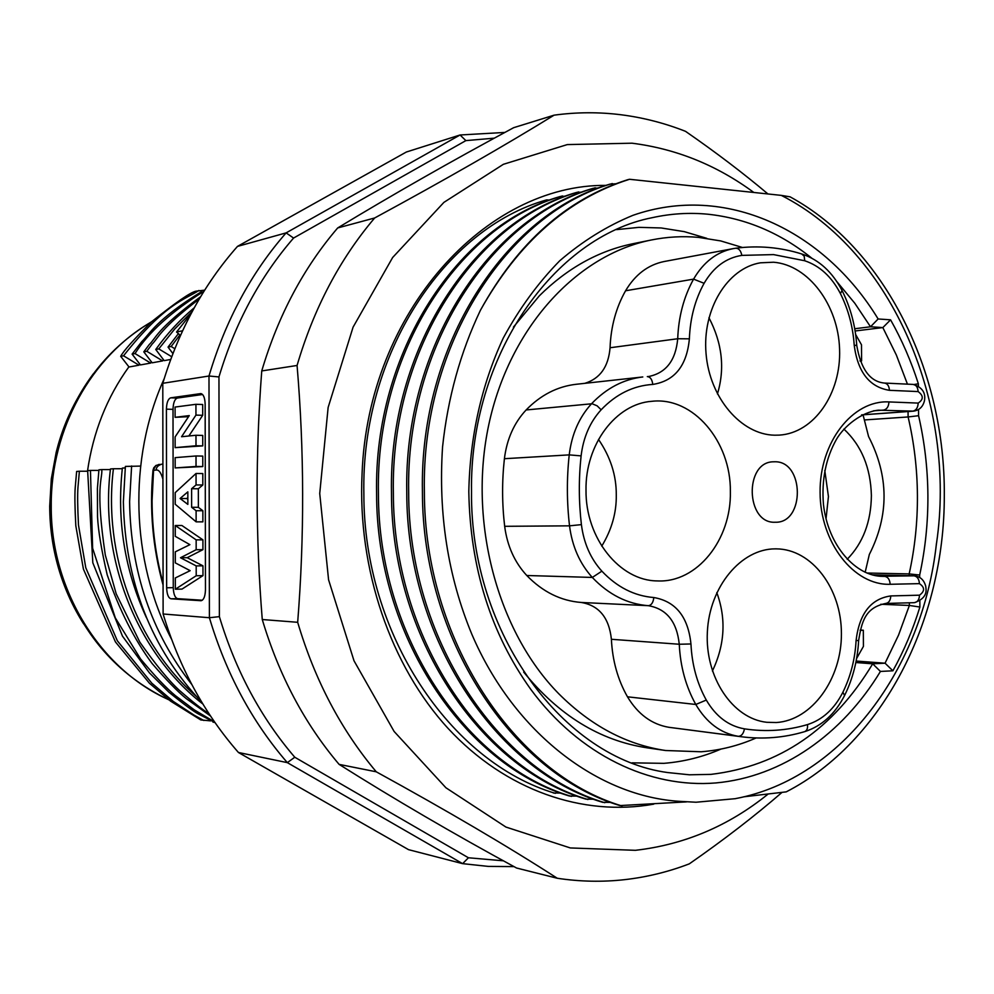 <?xml version="1.0" encoding="UTF-8"?>
<svg xmlns="http://www.w3.org/2000/svg" width="994" height="994" viewBox="0 0 994 994"><rect width="100%" height="100%" fill="white"/><g stroke="black" fill="none" stroke-linecap="round" stroke-linejoin="round"><path stroke-width="1.49" d="M909.175 575.7L909.162 573.911C914.828 548.253 917.586 522.111 917.425 495.472C917.226 468.833 914.12 442.665 908.106 416.958L864.519 419.94M918.543 409.565L918.58 415.703C924.582 441.808 927.688 468.36 927.899 495.397C928.061 522.422 925.327 548.961 919.674 575.029L909.162 573.911L866.88 573.016M918.58 415.703L908.106 416.958L908.069 411.541M936.013 547.06L936.51 543.358C956.787 406.061 893.718 252.426 781.309 195.383L629.5 179.28C568.108 198.701 518.421 242.35 480.437 310.24C460.396 352.423 447.772 398.01 442.554 446.989C438.18 514.022 447.934 576.408 471.802 634.172C514.271 733.51 598.947 796.927 680.455 801.388L696.061 802.233L735.697 798.642M735.697 798.58C842.154 778.513 923.016 667.757 936.46 543.345M919.848 601.022L919.885 607.023C912.964 629.575 903.968 650.834 892.898 670.801L880.435 671.435C842.427 734.193 782.328 776.923 715.916 782.937C649.616 788.453 579.316 755.105 530.784 689.364C490.775 633.501 470.112 567.562 468.808 491.545C469.988 436.229 481.481 385.051 503.275 338.035C519.253 308.637 538.065 282.892 559.709 260.788C582.608 241.12 607.023 225.961 632.954 215.325C725.396 182.995 824.063 230.012 878.137 318.975L890.574 319.819C901.881 339.873 911.138 361.195 918.369 383.796L918.381 385.983M919.674 575.029L919.686 577.402M560.852 793.075L553.347 792.988M577.092 796.107L569.4 796.02C463.539 764.697 376.366 634.831 376.602 493.459C373.682 352.013 457.787 225.327 560.442 196.452L565.636 196.153M593.741 799.213L585.839 799.126C479.22 767.542 391.276 636.098 391.487 492.925C388.505 349.677 473.293 221.5 576.619 192.426L581.975 192.128M610.801 802.394L602.675 802.32C495.31 770.474 406.558 637.378 406.77 492.378C403.701 347.291 489.172 217.562 593.207 188.313L598.686 188.003M686.543 801.885L619.933 805.575C511.773 773.469 422.251 638.707 422.425 491.806C419.282 344.831 505.461 213.536 610.167 184.089L615.808 183.791M781.309 195.383L790.093 196.837C885.157 248.724 945.418 371.744 944.3 495.708C944.623 619.66 883.38 741.884 786.217 791.87L743.711 796.815M555.323 793.361C450.12 762.261 363.618 633.762 363.866 493.919C361.008 354.001 444.517 228.608 546.588 199.906L549.682 200.092M480.437 310.24C517.812 242.486 566.853 198.986 627.549 179.765L629.5 179.28M653.729 804.146C583.229 816.882 505.772 790.727 448.12 728.453C390.791 665.968 357.368 569.313 362.077 473.442C368.103 311.818 486.165 184.101 606.091 185.393M562.43 195.955C459.7 224.855 375.508 351.727 378.428 493.397C378.205 634.992 465.478 765.045 571.426 796.405M578.657 191.917C475.244 221.016 390.393 349.379 393.363 492.85C393.177 636.259 481.208 767.902 587.901 799.524M595.282 187.779C491.185 217.077 405.639 346.981 408.671 492.303C408.509 637.552 497.335 770.835 604.787 802.717M612.304 183.555C507.512 213.039 421.282 344.52 424.376 491.732C424.264 638.894 513.861 773.829 622.082 805.997M753.825 192.463C716.885 165.24 676.293 148.814 632.035 143.198L567.288 144.59L503.374 164.308L443.92 202.366L392.655 257.496L353.081 327.15L328.132 407.465L319.733 493.509L328.579 579.8L354.001 660.774L394.096 731.435L445.921 787.77L505.921 827.058L570.32 847.944L635.414 850.317C684.431 844.664 728.639 825.939 768.002 794.144M767.952 193.967C743.164 173.08 715.68 152.206 685.537 131.345C664.725 123.132 643.242 117.603 621.101 114.77C598.96 111.974 576.607 112.098 554.08 115.167C505.176 145.348 445.362 179.628 374.651 217.984C339.749 259.099 313.893 308.264 297.069 365.469C304.288 450.655 304.487 536.263 297.678 622.294C314.787 679.983 340.979 729.82 376.266 771.804C447.499 810.905 507.835 846.391 557.286 878.261C579.974 881.69 602.451 882.15 624.692 879.653C646.932 877.118 668.477 871.85 689.314 863.848C723.769 839.893 754.657 816.086 781.992 792.417M557.286 878.261L516.569 868.023C453.214 833.593 394.059 799.039 339.103 764.374C304.586 723.657 278.979 675.373 262.267 619.523C255.582 536.76 255.408 453.898 261.745 370.936C278.196 315.533 303.505 267.871 337.687 227.949C392.257 194.861 450.916 161.438 513.662 127.679L554.08 115.167M374.651 217.984L337.687 227.949M261.745 370.936L297.069 365.469M297.678 622.294L262.267 619.523M339.103 764.374L376.266 771.804M855.113 330.977L882.846 327.585L870.52 326.777L854.741 328.741M907.435 384.119L896.377 355.082L882.846 327.585L890.574 319.819M918.369 383.796L914.182 384.479M878.137 318.975L870.52 326.777L854.753 303.195L836.973 281.774M880.435 671.435L872.707 663.806C833.245 729.31 779.346 766.175 711.008 774.376L689.438 774.798L667.769 772.562C563.586 758.733 470.112 633.34 471.516 491.757C469.416 356.424 553.596 236.808 652.288 217.674C670.888 213.573 689.463 212.43 708.026 214.232C745.947 218.357 780.538 233.006 811.775 258.179M855.846 662.526L872.707 663.806L885.045 663.197L856.145 661.047M880.783 604.277L909.373 605.458L909.361 602.811M919.885 607.023L909.373 605.458L898.526 635.154L885.058 663.197L892.898 670.801M706.784 238.336L684.27 231.639L661.184 227.961L638.918 227.353L616.578 229.626M632.047 762.845L663.843 763.342C683.624 761.764 702.671 757.006 720.998 749.066M865.165 572.283L869.328 554.466C889.208 515.29 888.959 475.977 868.57 436.54L863.053 414.821M860.121 630.358L863.326 630.233L860.195 630.059M513.401 327.138L539.357 295.802C567.326 268.156 598.487 250.811 632.843 243.741L651.331 239.989C576.731 254.824 509.524 327.61 488.775 424.736C468 521.788 497.41 631.501 558.852 693.837C590.846 725.769 626.406 744.668 665.545 750.507L701.105 751.775C720.141 750.308 738.48 745.711 756.123 737.958M665.545 750.507L646.87 747.786C599.829 740.592 558.765 715.357 523.689 672.068M856.617 658.45L863.426 646.398L863.326 630.233M742.456 247.481L720.712 240.921L698.409 237.367C682.729 235.951 667.036 236.833 651.331 239.989M860.009 360.797L861.599 360.872L861.487 344.781L855.648 334.506M843.869 429.048C861.45 445.474 870.62 467.615 871.39 495.497C871.092 521.788 863.028 543.047 847.199 559.274M584.82 383.336C600.065 378.639 608.477 366.774 610.055 347.751C610.888 326.604 616.056 307.606 625.561 290.782C635.216 274.555 648.063 264.814 664.091 261.534L733.038 248.662C716.624 252.004 703.479 262.167 693.576 279.128C683.847 296.709 678.554 316.589 677.709 338.743C675.758 360.325 666.117 372.912 648.771 376.49L647.504 376.602M741.499 736.765L668.85 727.297C651.704 724.365 637.912 714.189 627.475 696.806C617.783 679.722 612.428 660.55 611.397 639.291C609.098 617.746 599.047 605.458 581.254 602.463C560.864 600.885 542.699 591.89 526.783 575.501C514.606 562.318 507.238 545.93 504.666 526.311C502.007 503.747 501.92 481.208 504.405 458.706C506.828 439.149 514.06 422.897 526.124 409.963C540.649 395.053 557.286 386.504 576.011 384.305L642.795 376.962C623.561 379.223 606.477 388.157 591.529 403.763C579.142 417.318 571.699 434.353 569.227 454.879C566.667 478.487 566.779 502.144 569.525 525.838C572.184 546.427 579.775 563.623 592.312 577.439C608.701 594.636 627.363 604.041 648.299 605.681C666.564 608.813 676.889 621.66 679.262 644.249C680.331 666.527 685.848 686.593 695.8 704.473C706.51 722.675 720.65 733.274 738.207 736.305L741.499 736.765C762.932 739.461 783.881 737.784 804.357 731.733C806.83 730.95 807.874 728.577 807.501 724.589C822.56 719.768 834.364 708.971 842.912 692.209C850.702 676.255 855.101 658.985 856.095 640.397C859.338 613.571 870.893 598.748 890.786 595.928L919.512 595.182C924.929 591.206 924.905 587.355 919.438 583.64L890.164 584.286C853.846 585.652 820.125 542.562 820.087 492.415C819.516 442.255 852.666 399.899 888.947 401.924L918.195 403.092C923.612 399.476 923.588 395.649 918.121 391.574L889.431 390.319C869.501 387.126 857.772 372.129 854.219 345.316C852.976 326.802 848.379 309.569 840.415 293.578C831.68 276.767 819.777 265.82 804.718 260.751L773.568 254.601L741.835 255.383C726.092 257.856 713.518 267.162 704.1 283.302C695.067 299.691 690.159 318.204 689.376 338.83C686.829 365.804 674.628 381 652.772 384.429C633.364 385.635 616.156 394.096 601.146 409.789C590.001 422.028 583.316 437.397 581.105 455.886C578.645 478.76 578.744 501.672 581.403 524.621C583.789 543.171 590.61 558.69 601.879 571.165C617.05 587.181 634.371 595.965 653.816 597.531C675.746 601.358 688.121 616.839 690.954 643.975C691.948 664.713 697.067 683.412 706.299 700.062C715.928 716.488 728.639 726.08 744.456 728.851C765.939 732.081 786.95 730.652 807.501 724.589M861.599 360.872L860.108 361.033M826.026 518.893L828.437 496.54L824.784 470.448M717.432 393.959C725.073 368.6 722.24 343.191 708.946 317.745M712.412 671.025C724.874 644.795 726.341 618.653 716.798 592.623M601.755 546.141C611.732 529.678 616.578 512.606 616.28 494.9C616.404 475.405 610.478 456.917 598.5 439.435M773.618 262.23C808.569 265.038 838.352 305.257 839.582 349.329C841.259 393.413 814.111 433.024 779.321 435.111L774.624 435.198C741.201 434.651 709.567 397.861 706.051 353.591C702.162 309.345 727.359 268.194 760.41 262.814L773.618 262.23M775.283 548.862L776.19 548.862C811.862 548.999 841.595 588.647 841.409 633.737C841.707 678.827 812.023 720.327 776.289 722.539L766.759 722.29C732.64 718.674 704.833 677.274 707.368 631.936C709.467 586.572 741.164 548.763 775.283 548.862M586.013 490.291C585.143 444.393 616.056 403.663 651.89 401.303C693.091 396.494 731.062 441.498 730.366 491.595C731.472 539.667 697.092 583.006 657.382 580.918C619.809 580.881 585.441 538.326 586.013 490.291M774.773 461.775C804.506 460.955 805.028 523.353 775.27 522.235L775.121 522.235C745.674 523.863 744.084 461.576 773.581 461.8L774.773 461.775M210.542 720.874L200.788 719.942L170.645 701.18L149.448 683.263L115.478 641.975L83.409 569.115L75.817 525.789C74.861 507.822 74.662 495.136 75.209 487.731L76.637 471.442L79.383 471.243L77.967 487.383C77.42 494.689 77.582 507.238 78.476 525.018L85.782 567.76L117.354 640.807L151.821 683.201L173.304 701.453L194.228 715.245L203.832 720.476M212.989 722.129L214.928 722.489L198.738 714.152C193.582 711.468 183.654 704.162 168.955 692.234L149.423 672.863L122.448 636.098L92.815 562.79L87.634 470.634L90.454 470.435L92.616 548.216L115.304 617.87L140.539 658.91C154.729 675.945 166.321 688.159 175.279 695.564L194.315 709.89L214.505 721.88M198.875 290.472C185.803 299.256 165.339 302.797 123.542 355.79L138.986 365.196L129.034 366.997L120.696 356.337C123.442 351.031 133.743 339.513 151.585 321.758C175.652 302.536 190.426 292.348 195.905 291.192L204.242 290.211M191.022 313.756L176.547 332.021L180.461 335.413M176.547 332.021L182.585 330.766M201.857 702.348C151.237 648.635 125.07 581.813 123.368 501.883L125.381 466.422L140.601 466.087M191.718 684.381C151.399 632.606 130.686 571.687 129.593 501.647L131.618 465.962M170.682 359.455L164.172 360.636L155.747 349.478C167.116 333.649 179.951 319.745 194.252 307.767M163.488 359.729L162.631 360.909L152.169 362.81L143.795 351.851L149.286 344.508C155.598 338.73 156.493 329.064 200.651 296.697M151.498 361.915L150.666 363.071L140.452 364.922L132.103 354.125L141.757 341.65C149.87 333.885 155.983 319.683 201.397 291.764M138.986 365.196L139.794 364.077M128.897 366.836C106.917 397.289 93.113 432.092 87.484 471.218M152.977 470.386L156.207 470.038C158.841 469.603 161.078 472.672 162.929 479.257M156.207 470.038C156.182 467.267 158.058 465.316 161.836 464.173L155.996 465.416L153.759 467.814L152.977 470.324C149.361 509.35 152.728 547.595 163.078 585.056M162.792 383.299L208.988 376.005C225.539 320.453 251.246 272.754 286.123 232.882L293.578 238.051L465.875 140.614L460.06 134.985L406.347 152.02L237.479 246.4C203.695 284.619 178.808 330.244 162.792 383.299L163.115 613.994C179.293 667.421 204.404 713.593 238.448 752.495L408.534 849.659L462.62 863.649L468.435 857.772L294.783 757.242C260.85 717.693 235.715 670.826 219.376 616.64L218.953 376.937L208.988 376.005L209.399 617.721L219.376 616.64M163.115 613.994L209.399 617.721C226.172 673.708 252.141 722.004 287.328 762.634L462.62 863.649L488.352 866.408L513.973 866.606M173.267 587.665L166.657 587.789C166.917 594.313 168.359 597.978 170.993 598.798L177.628 598.661C174.994 597.841 173.54 594.176 173.267 587.665L173.006 409.354C173.254 402.843 174.695 399.079 177.33 398.06L202.577 394.506M201.173 600.724L170.993 598.798M200.838 600.724L200.974 600.724C203.708 600.09 205.199 596.462 205.46 589.864L205.149 404.086C204.888 397.675 203.435 394.183 200.776 393.599L170.707 397.836C168.085 398.855 166.644 402.632 166.408 409.155L166.657 587.789M218.953 376.937C235.081 323.162 259.956 276.866 293.578 238.051M465.875 140.614L494.304 138.166M503.362 860.804L468.435 857.772M294.783 757.242L287.328 762.634L238.448 752.495M237.479 246.4L286.123 232.882L460.06 134.985L504.853 132.438M202.316 600.239L177.628 598.661M182.001 589.094L202.975 575.638L202.95 565.822L187.183 557.684L202.925 549.67L202.913 539.841L181.902 525.503L175.255 525.503L175.267 536.338L189.904 544.662L175.292 551.832L175.304 562.877L190.165 570.668L175.329 577.936L175.342 589.218L182.001 589.094M202.863 510.742L202.875 521.85L196.129 521.85L175.217 504.256L175.205 492.651L196.042 473.467L202.801 473.554L202.813 484.997L198.34 488.775L198.365 507.313L202.863 510.742L196.104 510.73L191.631 507.288L191.606 488.713L198.34 488.775M202.788 466.571L175.168 467.913L175.155 457.638L196.017 455.973L202.776 456.097L202.788 466.571L196.029 466.472L196.017 455.973M175.13 447.648L196.004 445.759L195.98 435.273L202.739 435.434L202.751 445.896L175.13 447.648L175.118 436.9L189.27 415.604L175.093 417.318L188.549 416.685M188.848 435.993L202.701 415.306L202.689 404.521L195.93 404.309L175.081 407.055L175.093 417.318M175.255 525.503L196.153 539.879L202.913 539.841M175.342 589.218L196.216 575.75L196.191 565.909L180.498 557.746L196.166 549.719L196.153 539.879M196.166 549.719L202.925 549.67M180.498 557.746L187.183 557.684M196.191 565.909L202.95 565.822M196.216 575.75L202.975 575.638M191.606 488.713L196.066 484.935L196.042 473.467M196.129 521.85L196.104 510.73M187.841 491.844L187.854 504.405L180.088 498.491L187.841 491.844M196.066 484.935L202.813 484.997M191.631 507.288L198.365 507.313M187.841 499.348L186.773 498.528L180.088 498.491M186.773 498.528L187.841 497.609M175.168 467.913L196.029 466.472M195.98 435.273L181.567 436.726L195.955 415.107L195.93 404.309M195.955 415.107L202.701 415.306M196.004 445.759L202.751 445.896M146.416 617.634C124.697 570.457 116.683 520.607 122.361 468.087L125.219 467.876M202.875 704.025C137.358 653.418 99.251 558.628 110.471 468.957L113.415 468.746C102.879 553.882 136.277 644.025 196.054 696.185M113.415 468.746L122.287 468.721M210.504 716.003L186.226 698.583C177.466 691.451 166.085 679.747 152.082 663.483C134.302 639.515 119.355 609.968 107.203 574.83C101.413 549.856 98.195 530.498 97.536 516.756L97.4 488.613L98.928 469.814L101.81 469.603C102.444 479.853 95.101 486.178 105.302 555.037L116.186 593.803L139.893 642.236C155.698 664.688 168.843 680.716 179.318 690.308C193.072 702.298 202.913 710.027 208.864 713.518M101.81 469.603L110.409 469.578M90.454 470.435L98.853 470.411M79.383 471.243L87.571 471.218M120.696 356.337L123.542 355.79M203.981 291.254C171.453 311.582 148.479 332.344 135.022 353.566L150.666 363.071M132.103 354.125L135.022 353.566M199.297 298.945C159.91 329.076 158.096 338.295 152.244 343.949L146.789 351.267L162.631 360.909M143.795 351.851L146.789 351.267M155.747 349.478L158.779 348.894L174.633 329.076L192.227 311.482M158.779 348.894L171.701 356.734M172.894 353.591L168.048 347.092L178.398 333.624M168.048 347.092L171.154 346.496L174.82 348.72M179.926 334.941L171.154 346.496M914.43 602.662C928.657 597.767 925.986 589.057 925.7 586.087C923.886 579.788 920.071 576.358 914.231 575.824L880.783 576.284M890.164 584.286C889.792 579.564 887.977 576.93 884.685 576.383L882.697 576.371C856.02 576.396 828.002 546.017 823.43 504.244C821.504 479.767 825.852 458.097 836.501 439.249C844.068 426.177 861.674 411.926 878.423 410.174L913.598 411.143C919.351 410.261 922.966 406.782 924.457 400.719C924.905 397.911 926.52 388.418 913.014 384.38C916.108 384.815 917.81 387.213 918.121 391.574M914.231 575.824L872.285 574.855L913.921 575.824C917.226 576.358 919.065 578.968 919.438 583.64M919.512 595.182C919.239 599.693 917.512 602.19 914.318 602.662L885.927 603.457M885.418 603.482L885.617 603.482C888.785 603.01 890.512 600.488 890.786 595.928M914.306 602.662L885.617 603.482C865.128 607.657 861.661 621.859 858.63 640.608L856.095 640.459M804.941 731.559C821.814 726.055 835.035 714.04 844.577 695.502L842.912 692.209M668.85 727.297L738.207 736.305C741.425 736.231 743.512 733.746 744.456 728.851M627.475 696.806L695.8 704.473L706.299 700.062M611.397 639.291L679.262 644.249L690.954 643.975M581.254 602.463L648.299 605.681C651.381 605.321 653.22 602.6 653.816 597.531M526.783 575.501L592.312 577.439L601.879 571.165M504.666 526.311L569.525 525.838L581.403 524.621M504.405 458.706L569.227 454.879L581.105 455.886M526.124 409.963L592.113 403.75L597.145 405.838L601.146 409.789M648.771 376.49L647.33 376.602C650.337 376.888 652.151 379.497 652.772 384.429M610.055 347.751L677.709 338.743L689.376 338.83M625.561 290.782L693.576 279.128L704.1 283.302M804.718 260.751L804.208 256.179L801.661 253.942C780.104 247.233 758.099 245.332 735.647 248.239L733.038 248.662L735.647 248.239C738.803 248.239 740.853 250.625 741.835 255.383M802.307 254.141C819.118 259.894 832.363 272.033 842.067 290.534L840.415 293.578M889.431 390.319C889.121 385.908 887.431 383.485 884.362 383.05C870.061 381.684 860.854 369.122 856.741 345.365L854.219 345.316M912.616 384.392L884.362 383.05M918.195 403.092C917.897 407.764 916.095 410.46 912.803 411.156L861.661 414.871M873.515 410.82L883.591 410.075C886.859 409.366 888.648 406.645 888.947 401.924M149.982 689.737C107.19 663.557 77.333 624.567 60.423 572.768C53.775 551.074 50.433 528.771 50.371 505.847L52.061 477.99L57.031 451.003C64.25 422.326 76.352 396.606 93.299 373.856M77.395 398.619C68.039 415.293 60.982 433.135 56.223 452.171L51.328 478.81L49.7 506.232C49.775 528.634 53.067 550.44 59.565 571.649C65.368 590.386 73.407 607.819 83.682 623.934M168.57 699.627C100.282 669.31 50.508 589.653 51.241 505.797C50.657 429.246 91.684 356.076 151.262 322.044M163.078 583.229C155.809 556.404 152.144 528.932 152.07 500.827L153.598 469.578L155.772 465.764L159.127 464.372M173.006 409.354L166.408 409.155M177.33 398.06L170.707 397.836M201.173 393.636L200.502 393.612M858.63 640.608C857.573 660.066 852.989 678.181 844.85 694.968M842.303 291.018C850.628 307.829 855.436 325.92 856.741 345.303M861.562 414.92L913.598 411.143M59.565 571.649L60.423 572.768C80.39 632.619 116.522 674.963 168.818 699.813M56.223 452.171L57.031 451.003C72.649 393.115 104.184 350.025 151.61 321.733M171.428 638.968C130.786 560.827 127.94 459.017 164.172 378.739"/></g></svg>
